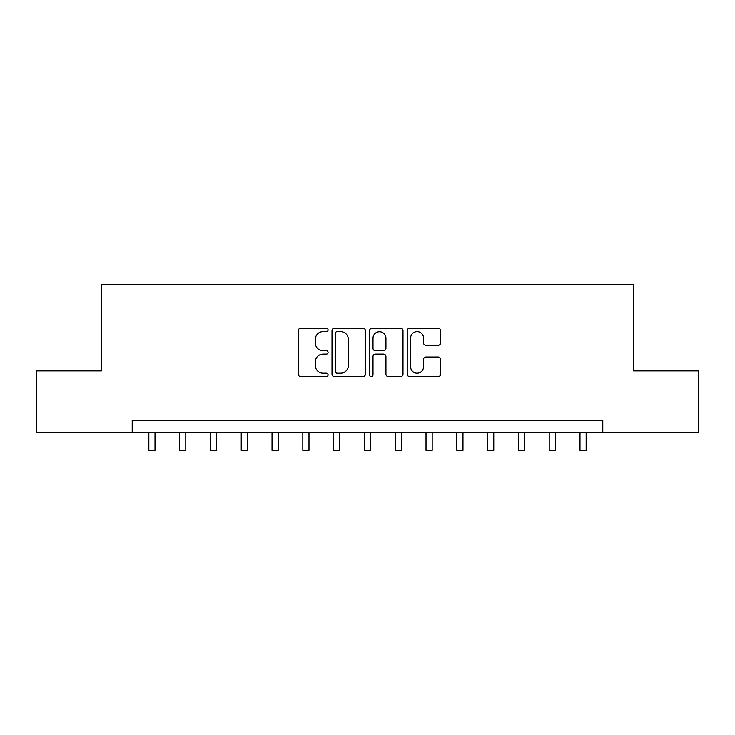 <?xml version="1.0" encoding="UTF-8"?>
<svg xmlns="http://www.w3.org/2000/svg" width="735" height="735" viewBox="0 0 735 735"><rect width="100%" height="100%" fill="white"/><g stroke="black" fill="none" stroke-linecap="round" stroke-linejoin="round"><path stroke-width="1.1" d="M328.086 329.923A1.69 1.69 0 0 0 326.386 328.223L300.698 328.223A2.416 2.416 0 0 0 298.281 330.649L298.281 374.17A2.416 2.416 0 0 0 300.698 376.596L326.386 376.596A1.69 1.69 0 0 0 328.086 374.896A1.69 1.69 0 0 0 326.386 373.205L323.06 373.205A7.736 7.736 0 0 1 315.324 365.47L315.324 361.84A7.736 7.736 0 0 1 323.06 354.105L326.386 354.105A1.69 1.69 0 0 0 328.086 352.414A1.69 1.69 0 0 0 326.386 350.714L323.06 350.714A7.736 7.736 0 0 1 315.324 342.979L315.324 339.349A7.736 7.736 0 0 1 323.06 331.614L326.386 331.614A1.69 1.69 0 0 0 328.086 329.923M438.17 345.275A2.416 2.416 0 0 0 440.596 342.859L440.596 330.649A2.416 2.416 0 0 0 438.17 328.223L409.634 328.223A2.416 2.416 0 0 0 407.218 330.649L407.218 374.17A2.416 2.416 0 0 0 409.634 376.596L438.17 376.596A2.416 2.416 0 0 0 440.596 374.17L440.596 359.424A2.416 2.416 0 0 0 438.17 357.008L425.96 357.008A2.416 2.416 0 0 0 423.544 359.424L423.544 366.737A6.468 6.468 0 0 1 417.076 373.205A6.468 6.468 0 0 1 410.608 366.737L410.608 338.082A6.468 6.468 0 0 1 417.076 331.614A6.468 6.468 0 0 1 423.544 338.082L423.544 342.859A2.416 2.416 0 0 0 425.96 345.275L438.17 345.275M132.217 432.483L36.75 432.483L36.75 370.89L101.421 370.89L101.421 284.656L633.579 284.656L633.579 370.89L698.25 370.89L698.25 432.483L602.783 432.483L602.783 420.163L132.217 420.163L132.217 432.483L602.783 432.483M365.387 330.649A2.416 2.416 0 0 0 362.961 328.223L334.434 328.223A2.416 2.416 0 0 0 332.009 330.649L332.009 374.17A2.416 2.416 0 0 0 334.434 376.596L362.961 376.596A2.416 2.416 0 0 0 365.387 374.17L365.387 330.649M372.039 328.223L400.566 328.223A2.416 2.416 0 0 1 402.991 330.649L402.991 374.17A2.416 2.416 0 0 1 400.566 376.596L388.356 376.596A2.416 2.416 0 0 1 385.939 374.17L385.939 356.521A2.416 2.416 0 0 0 383.523 354.105L375.42 354.105A2.416 2.416 0 0 0 373.003 356.521L373.003 374.896A1.69 1.69 0 0 1 371.313 376.596A1.69 1.69 0 0 1 369.613 374.896L369.613 330.649A2.416 2.416 0 0 1 372.039 328.223M337.089 331.614A1.69 1.69 0 0 0 335.399 333.304L335.399 371.515A1.69 1.69 0 0 0 337.089 373.205L340.599 373.205A7.736 7.736 0 0 0 348.335 365.47L348.335 339.349A7.736 7.736 0 0 0 340.599 331.614L337.089 331.614M385.939 338.201A6.468 6.468 0 0 0 379.471 331.733A6.468 6.468 0 0 0 373.003 338.201L373.003 348.298A2.416 2.416 0 0 0 375.42 350.714L383.523 350.714A2.416 2.416 0 0 0 385.939 348.298L385.939 338.201M148.847 432.483L148.847 450.344L155.011 450.344L155.011 432.483M179.643 432.483L179.643 450.344L185.799 450.344L185.799 432.483M210.44 432.483L210.44 450.344L216.595 450.344L216.595 432.483M241.236 432.483L241.236 450.344L247.392 450.344L247.392 432.483M272.033 432.483L272.033 450.344L278.188 450.344L278.188 432.483M302.829 432.483L302.829 450.344L308.985 450.344L308.985 432.483M333.626 432.483L333.626 450.344L339.781 450.344L339.781 432.483M364.422 432.483L364.422 450.344L370.578 450.344L370.578 432.483M395.219 432.483L395.219 450.344L401.374 450.344L401.374 432.483M426.015 432.483L426.015 450.344L432.171 450.344L432.171 432.483M456.812 432.483L456.812 450.344L462.967 450.344L462.967 432.483M487.608 432.483L487.608 450.344L493.764 450.344L493.764 432.483M518.405 432.483L518.405 450.344L524.56 450.344L524.56 432.483M549.201 432.483L549.201 450.344L555.357 450.344L555.357 432.483M579.988 432.483L579.988 450.344L586.153 450.344L586.153 432.483"/></g></svg>
